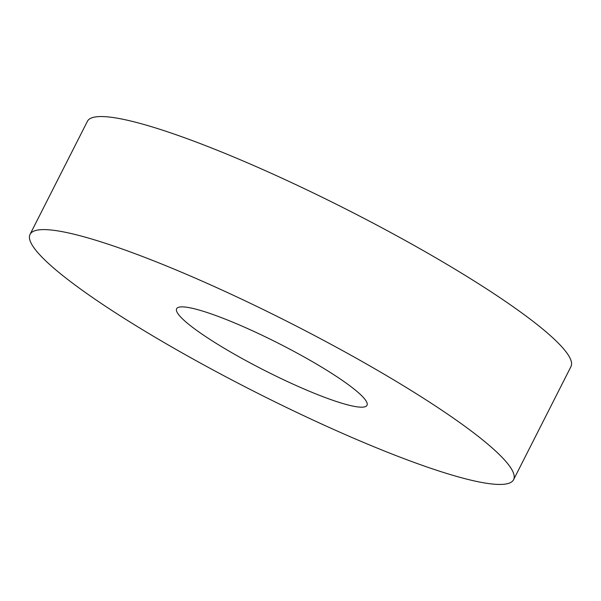 <?xml version="1.0" encoding="UTF-8"?>
<svg xmlns="http://www.w3.org/2000/svg" width="601" height="601" viewBox="0 0 601 601"><rect width="100%" height="100%" fill="white"/><g stroke="black" fill="none" stroke-linecap="round" stroke-linejoin="round"><path stroke-width="0.9" d="M339.152 431.886A271.104 38.689 26.9 0 1 30.05 234.367A271.104 38.689 26.9 0 1 204.498 282.17A271.104 38.689 26.9 0 1 513.592 479.688A271.104 38.689 26.9 0 1 339.152 431.886M30.05 234.367L87.408 121.312A271.104 38.689 26.9 0 1 261.848 169.114A271.104 38.689 26.9 0 1 570.95 366.633L513.592 479.688M245.313 327.553A106.738 15.235 26.9 0 1 367.008 405.314A106.738 15.235 26.9 0 1 298.329 386.496A106.738 15.235 26.9 0 1 176.634 308.734A106.738 15.235 26.9 0 1 245.313 327.553"/></g></svg>
